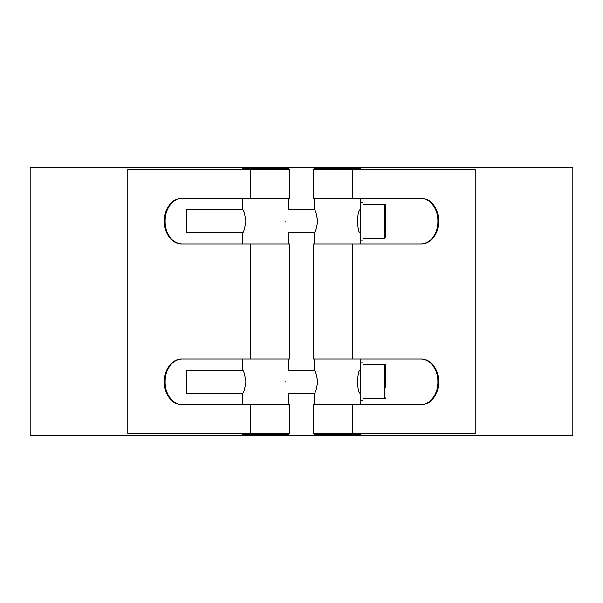 <?xml version="1.0" encoding="UTF-8"?>
<svg xmlns="http://www.w3.org/2000/svg" width="603" height="603" viewBox="0 0 603 603"><rect width="100%" height="100%" fill="white"/><g stroke="black" fill="none" stroke-linecap="round" stroke-linejoin="round"><path stroke-width="0.9" d="M314.6 169.526L314.6 168.576L360.172 168.576L360.172 169.526M360.172 198.395L360.172 202.186L363.021 202.186L363.021 240.167L360.172 240.167L360.172 243.966M314.6 243.966L314.6 232.57C315.565 231.891 316.583 228.1 317.653 221.18C316.583 214.261 315.565 210.462 314.6 209.784L314.6 198.395M314.6 404.605L314.6 393.216C315.565 392.538 316.583 388.739 317.653 381.82C316.583 374.9 315.565 371.109 314.6 370.43L314.6 359.034M360.172 433.474L360.172 434.424L314.6 434.424L314.6 433.474M360.172 359.034L360.172 404.605M360.172 393.216C356.908 393.91 356.908 369.737 360.172 370.43M360.172 232.57C356.908 233.263 356.908 209.09 360.172 209.784M363.021 204.085L384.857 204.085A0.95 0.95 0 0 1 385.807 205.035L385.807 237.318L385.807 205.035M285.347 221.18C288.709 235.871 288.709 235.871 285.347 221.18C288.709 206.49 288.709 206.49 285.347 221.18M242.828 209.784L186.237 209.784L186.237 232.57L242.828 232.57C243.785 231.891 244.803 228.1 245.881 221.18C244.803 214.261 243.785 210.462 242.828 209.784L242.828 198.395M360.172 240.167L360.172 202.186M363.021 364.732L384.857 364.732A0.95 0.95 0 0 1 385.807 365.682L385.807 370.86M385.807 387.307L385.807 365.682M360.172 400.814L363.021 400.814L363.021 362.833L360.172 362.833M285.347 381.82C288.709 396.51 288.709 396.51 285.347 381.82C288.709 367.129 288.709 367.129 285.347 381.82M242.828 370.43L186.237 370.43L186.237 393.216L242.828 393.216C243.785 392.538 244.803 388.739 245.881 381.82C244.803 374.9 243.785 371.109 242.828 370.43L242.828 359.034M288.4 433.474L288.4 434.424L242.828 434.424L242.828 433.474M242.828 404.605L242.828 393.216M242.828 243.966L242.828 232.57M242.828 169.526L242.828 168.576L288.4 168.576L288.4 169.526M455.363 435.374L572.85 435.374L572.85 167.626L30.15 167.626L30.15 435.374L455.363 435.374M250.298 359.034L250.298 243.966L289.538 243.966L289.538 359.034L181.556 359.034A22.311 17.14 -90 0 0 164.415 381.345L165.147 381.345A22.311 17.14 90 0 1 182.287 359.034M250.298 198.395L250.298 169.526L289.538 169.526L289.538 198.395L181.556 198.395A22.311 17.14 -90 0 0 164.415 220.706L165.147 220.706A22.311 17.14 90 0 1 182.287 198.395M182.287 243.966A22.311 17.14 90 0 1 165.147 221.655L164.415 221.655A22.311 17.14 -90 0 0 181.556 243.966L250.298 243.966M164.415 221.655L164.415 220.706M165.147 220.706L165.147 221.655M182.287 404.605A22.311 17.14 90 0 1 165.147 382.294L164.415 382.294A22.311 17.14 -90 0 0 181.556 404.605L289.538 404.605L289.538 433.474L250.298 433.474L250.298 404.605M164.415 382.294L164.415 381.345M165.147 381.345L165.147 382.294M250.298 169.526L127.821 169.526L127.821 433.474L250.298 433.474M352.702 404.605L313.462 404.605L313.462 433.474L352.702 433.474L352.702 404.605L421.444 404.605A22.311 17.14 90 0 0 438.585 382.294L437.853 382.294A22.311 17.14 -90 0 1 420.713 404.605M437.853 382.294L437.853 381.345L438.585 381.345L438.585 382.294M420.713 359.034A22.311 17.14 -90 0 1 437.853 381.345M438.585 381.345A22.311 17.14 90 0 0 421.444 359.034L352.702 359.034L352.702 243.966L313.462 243.966L313.462 359.034L352.702 359.034M352.702 243.966L421.444 243.966A22.311 17.14 90 0 0 438.585 221.655L437.853 221.655A22.311 17.14 -90 0 1 420.713 243.966M437.853 221.655L437.853 220.706L438.585 220.706L438.585 221.655M420.713 198.395A22.311 17.14 -90 0 1 437.853 220.706M438.585 220.706A22.311 17.14 90 0 0 421.444 198.395L352.702 198.395L352.702 169.526L313.462 169.526L313.462 198.395L352.702 198.395M352.702 433.474L475.179 433.474L475.179 169.526L352.702 169.526M384.857 204.085L384.857 238.268L385.807 237.318M384.857 364.732L384.857 398.915L385.807 397.965M363.021 238.268L384.857 238.268M314.6 209.784L288.4 209.784L288.4 198.395M314.6 232.57L288.4 232.57L288.4 243.966M363.021 398.915L384.857 398.915M314.6 370.43L288.4 370.43L288.4 359.034M314.6 393.216L288.4 393.216L288.4 404.605"/></g></svg>
